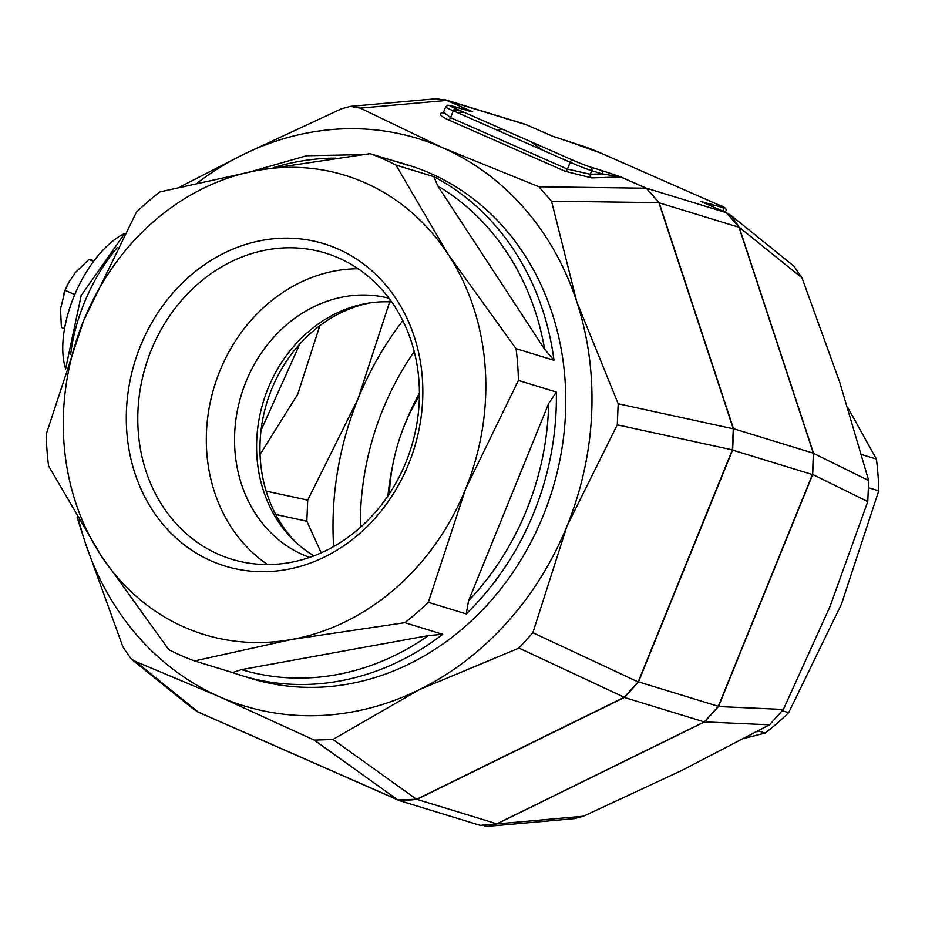 <?xml version="1.0" encoding="UTF-8"?>
<svg xmlns="http://www.w3.org/2000/svg" width="925" height="925" viewBox="0 0 925 925"><rect width="100%" height="100%" fill="white"/><g stroke="black" fill="none" stroke-linecap="round" stroke-linejoin="round"><path stroke-width="1.39" d="M180.225 186.781L242.974 154.66A296.682 257.381 -73 0 0 197.649 182.653M78.81 520.104A296.682 257.381 -73 0 0 85.32 542.917L77.099 517.225M552.688 136.287A2.821 1.399 113.8 0 0 552.549 136.206A2.821 1.399 113.8 0 0 552.479 136.183L524.741 124.123L444.809 99.646L472.629 111.717L451.203 105.762A14.129 0.717 22.1 0 0 455.724 108.641A2.821 1.399 113.8 0 0 453.308 110.85A16.951 0.856 -157.9 0 1 445.665 106.942L447.85 105.184L450.972 105.67A2.821 2.451 -73 0 0 450.683 105.6M455.724 108.641L572.587 160.071A14.129 0.717 22.1 0 0 590.543 167.078L600.984 170.281A2.821 2.451 107 0 1 602.175 173.877L620.71 176.964L591.711 177.901L565.256 171.322L448.394 119.892C439.583 115.694 437.918 113.278 443.376 112.619M600.984 170.281L620.964 176.999A2.821 1.399 113.8 0 0 620.71 176.964L646.286 188.214L658.866 202.644L551.52 201.199L576.691 301.527A296.682 257.381 -73 0 0 442.485 147.688L538.928 186.769L551.52 201.199M572.587 160.071A2.821 1.399 113.8 0 0 570.182 162.28L453.308 110.85L450.544 117.66L567.418 169.09L590.266 174.27A2.821 2.393 -91.8 0 0 591.711 177.901M445.665 106.942L443.561 112.122L450.544 117.66A2.821 1.399 -66.2 0 1 448.394 119.892M458.684 109.948A2.821 2.451 -73 0 0 458.337 110.584L460.835 110.896M472.629 111.717A2.821 1.399 113.8 0 0 472.386 111.694L446.81 100.432L436.265 98.744L350.413 106.387L360.253 108.132L442.485 147.688A296.682 257.381 -73 0 0 242.974 154.66L341.533 108.792L350.413 106.387M472.189 111.902L471.38 111.717M566.99 526.071A296.682 257.381 -73 0 0 576.691 301.527L618.178 403.786L617.264 424.853L566.99 526.071L532.858 632.723L518.983 648.078L419.048 689.784A296.682 257.381 -73 0 0 566.99 526.071M620.964 176.999L646.54 188.261L659.132 202.679L733.56 428.876L732.646 449.943L638.4 682.037L624.387 697.462L416.817 799.42L400.271 800.877L197.372 711.683M400.271 800.877L480.191 825.354L496.667 823.886L704.376 721.847L718.251 706.492L812.497 474.398L813.399 453.342L738.982 227.145L726.391 212.715L700.803 201.453L722.24 207.42A14.129 0.717 22.1 0 0 717.719 204.529L600.857 153.099A14.129 0.717 22.1 0 0 582.9 146.104L552.479 136.183M739.225 227.388L813.595 453.412L812.682 474.467L718.459 706.538L704.584 721.893L496.898 823.909L488.735 826.256L574.587 818.613L583.467 816.208L682.026 770.34L769.496 724.818L783.371 709.463L829.968 606.627L867.777 501.593L868.691 480.526L839.68 382.083L802.033 277.939L793.904 266.157L731.49 215.814L739.225 227.388A2.821 0.89 161.8 0 0 739.029 227.307L659.19 202.841A2.821 0.89 161.8 0 0 658.912 202.795L658.866 202.644M390.015 300.798L358.01 398.929L307.736 500.147L306.822 521.214L321.218 552.826M402.826 320.697A296.682 257.381 -73 0 0 358.01 398.929A296.682 257.381 -73 0 0 333.647 546.548M419.418 393.09A235.655 204.437 -73 0 0 406.214 421.153M392.709 465.229A235.655 204.437 -73 0 0 387.933 495.869M299.746 344.135L261.012 430.495M488.735 826.256L484.33 826.198M704.445 721.951A2.821 1.087 -116.2 0 1 704.226 721.916L624.387 697.462A2.821 1.087 -116.2 0 1 624.132 697.346L638.146 681.933L732.369 449.874L733.282 428.807L658.912 202.795M497.037 823.84A2.821 1.087 -116.2 0 1 496.817 823.817L416.967 799.35A2.821 1.087 -116.2 0 1 416.724 799.246L624.132 697.346M812.624 474.618L732.311 450.012M718.517 706.388L638.204 681.783M131.096 658.843L122.967 647.061L85.32 542.917A296.682 257.381 -73 0 0 219.526 696.756A296.682 257.381 -73 0 0 419.048 689.784L332.954 739.468L314.234 740.127L219.526 696.756L135.559 661.491L131.096 658.843L193.51 709.186L198.412 712.181L397.877 799.963L416.724 799.246M813.549 453.262A2.821 0.89 161.8 0 0 813.353 453.181L733.502 428.714A2.821 0.89 161.8 0 0 733.236 428.668M727.628 213.317L731.49 215.814M713.198 206.911A2.821 2.451 -73 0 0 711.788 204.217M552.549 136.206L572.217 142.808A2.821 2.451 107 0 1 572.448 142.901M447.191 100.524L527.03 124.979A2.821 1.48 113.5 0 0 526.972 124.944A2.821 1.48 113.5 0 0 526.892 124.921M291.93 639.429A240.176 208.356 107 0 1 184.318 627.173A240.176 208.356 107 0 1 100.894 555.37L168.708 649.547A268.435 232.869 -73 0 0 181.462 655.698A268.435 232.869 -73 0 0 194.585 660.936L291.93 639.429L404.78 622.687A268.435 232.869 -73 0 0 428.31 602.302L465.599 489.001A240.176 208.356 107 0 1 291.93 639.429M232.522 672.556L241.633 675.585A268.435 232.869 107 0 1 232.522 672.556L241.448 669.619L428.414 635.591L442.717 634.307A268.435 232.869 107 0 1 241.633 675.585L251.045 678.464A268.435 232.869 -73 0 0 548.028 502.992A268.435 232.869 -73 0 0 430.53 173.414A268.435 232.869 -73 0 0 408.283 165.147L398.883 162.268A268.435 232.869 107 0 1 407.994 165.298L370.058 153.677L257.208 170.431A240.176 208.356 107 0 1 448.232 254.491A240.176 208.356 107 0 1 465.599 489.001L518.405 380.441A268.435 232.869 -73 0 0 516.046 348.679L448.232 254.491L395.935 165.066A268.435 232.869 -73 0 0 383.181 158.915A268.435 232.869 -73 0 0 370.058 153.677M46.25 434.172A268.435 232.869 -73 0 0 48.597 465.934L100.894 555.37A240.176 208.356 107 0 1 83.539 320.859A240.176 208.356 107 0 1 257.208 170.431L159.863 191.926A268.435 232.869 -73 0 0 136.333 212.311L83.539 320.859L46.25 434.172M211.235 560.908A168.558 146.231 -73 0 0 408.642 463.934A168.558 146.231 -73 0 0 337.903 248.952A168.558 146.231 -73 0 0 140.496 345.927A168.558 146.231 -73 0 0 211.235 560.908M218.45 554.306A160.083 138.877 -73 0 0 231.713 559.232A160.083 138.877 -73 0 0 408.827 454.58A160.083 138.877 -73 0 0 338.747 258.029A160.083 138.877 -73 0 0 325.484 253.103A160.083 138.877 -73 0 0 148.37 357.744A160.083 138.877 -73 0 0 218.45 554.306M388.974 298.243A135.628 117.66 -73 0 0 242.616 390.789A135.628 117.66 -73 0 0 302.891 554.722A135.628 117.66 -73 0 0 309.597 557.393M391.703 301.978A135.628 117.66 -73 0 0 263.394 401.508A135.628 117.66 -73 0 0 313.933 555.821M358.16 268.782A160.083 138.877 -73 0 0 214.346 386.488A160.083 138.877 -73 0 0 267.568 564.539M468.536 600.834L548.664 403.508L556.33 392.061A268.435 232.869 107 0 1 466.246 613.923L468.536 600.834A262.781 227.966 -73 0 0 548.664 403.508M544.652 349.326L437.826 186.017L433.871 176.687A268.435 232.869 107 0 1 553.982 360.299L544.652 349.326A262.781 227.966 -73 0 0 437.826 186.017M395.935 165.066L433.871 176.687M553.982 360.299L516.046 348.679M518.405 380.441L556.33 392.061M466.246 613.923L428.31 602.302M404.78 622.687L442.717 634.307M232.487 672.544L194.585 660.936M758.257 730.958L765.137 733.074L744.775 738.219M869.731 488.065L878.75 490.828L841.461 604.141L788.667 712.689A268.435 232.869 107 0 1 765.137 733.074M788.667 712.689L782.654 710.851M847.901 407.775L876.403 459.066A268.435 232.869 107 0 1 878.75 490.828M876.403 459.066L861.684 454.557M388.35 491.915L389.691 488.608M414.227 351.558A265.602 230.417 -73 0 0 360.368 527.377M124.678 233.482A84.765 41.949 113.8 0 0 123.43 234.094A84.765 41.949 113.8 0 0 65.432 368.115M94.107 260.665L88.997 259.416L75.307 272.632L68.843 282.322L65.108 290.323L60.53 309.031L61.397 327.392L64.542 328.78M68.774 282.449A36.757 18.188 113.8 0 0 68.716 282.576A36.757 18.188 113.8 0 0 63.825 293.688A36.757 18.188 113.8 0 0 63.709 294M74.775 294.578L65.108 290.323M93.541 261.417L88.997 259.416M389.39 493.696A180.271 156.394 107 0 1 419.407 395.715M296.497 542.917A138.449 120.111 107 0 1 266.897 402.583A138.449 120.111 107 0 1 370.023 302.903M451.203 105.762A2.821 2.451 -73 0 0 450.972 105.67L472.039 111.902M590.543 167.078A2.821 2.451 107 0 1 591.722 170.686A16.951 0.856 -157.9 0 1 570.182 162.28L567.418 169.09A2.821 1.399 -66.2 0 1 565.256 171.322M602.175 173.877L591.722 170.686L590.266 174.27L602.175 173.877M454.244 109.323L458.337 110.584L453.354 110.746M446.81 100.432L360.253 108.132M538.928 186.769L646.286 188.214M402.676 801.455L401.993 801.258M813.595 453.412L868.691 480.526M867.777 501.593L812.682 474.467M307.736 500.147L266.146 491.106M260.052 454.499L297.677 394.351L319.807 325.727M275.719 514.45L306.822 521.214M496.898 823.909L583.467 816.208M769.496 724.818L704.584 721.893M718.459 706.538L783.371 709.463M397.877 799.963L314.234 740.127M332.954 739.468L416.585 799.304M624.271 697.288L518.983 648.078M532.858 632.723L638.146 681.933M732.369 449.874L617.264 424.853M618.178 403.786L733.282 428.807M646.402 188.191L726.252 212.646M802.033 277.939L739.179 227.249M723.292 211.351L720.54 210.137M725.327 212.241L725.639 211.467A16.951 0.856 -157.9 0 1 723.419 211.027A2.821 2.451 -73 0 0 722.24 207.42M725.639 211.467C727.293 209.015 724.68 206.714 717.788 204.564A2.821 1.399 113.8 0 0 717.719 204.529M530.707 141.641L542.547 150.116M501.57 128.818L498.066 130.541M498.309 130.645L501.812 128.933M135.559 661.491L198.412 712.181M335.486 158.129A262.781 227.966 -73 0 0 274.193 167.437M241.448 669.619A262.781 227.966 -73 0 0 428.414 635.591M117.336 247.565A110.202 54.529 113.8 0 0 70.705 354.506M463.737 112.179L456.834 112.399M443.561 112.122L442.832 112.989L444.278 112.804M572.217 142.808L600.926 153.134L717.788 204.564M524.729 124.123L526.972 124.944M251.612 171.46L306.533 155.747L362.265 154.637M389.598 159.667L398.883 162.268M65.49 369.561L81.169 295.561L124.782 233.401"/></g></svg>
